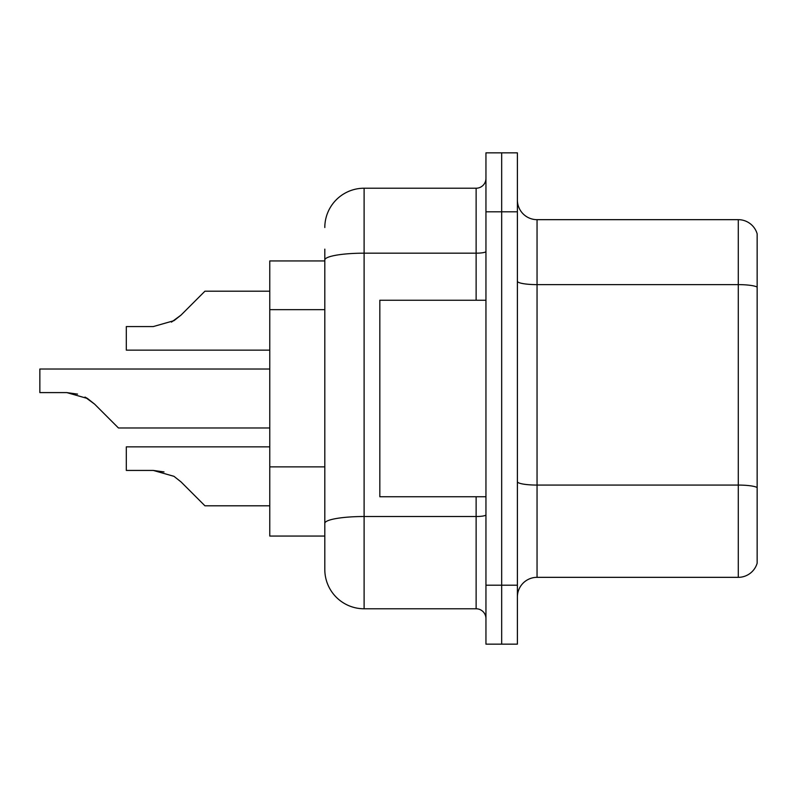 <?xml version="1.0" encoding="UTF-8"?>
<svg xmlns="http://www.w3.org/2000/svg" width="797" height="797" viewBox="0 0 797 797"><rect width="100%" height="100%" fill="white"/><g stroke="black" fill="none" stroke-linecap="round" stroke-linejoin="round"><path stroke-width="1.2" d="M324.807 260.938L269.775 260.938L269.775 536.062L324.807 536.062L324.807 569.476L324.807 260.938M517.392 596.983A19.656 19.656 0 0 1 537.048 577.337L738.281 577.337L738.281 219.663L537.048 219.663A19.656 19.656 0 0 1 517.392 200.017A19.656 19.656 0 0 0 537.048 219.663L537.048 577.337M501.672 585.197L501.672 644.155L517.392 644.155L517.392 585.197L501.672 585.197L501.672 644.155L485.951 644.155L485.951 585.197L501.672 585.197L501.672 211.803L501.672 585.197M485.951 585.197L485.951 152.845L501.672 152.845L501.672 211.803L501.672 152.845L517.392 152.845L517.392 585.197M757.15 233.82A19.656 19.656 0 0 0 738.281 219.663A19.656 19.656 0 0 1 757.15 233.82L757.15 563.18A19.656 19.656 0 0 1 738.281 577.337M324.807 227.524A39.302 39.302 0 0 1 364.109 188.222L364.109 608.778L476.128 608.778L476.128 496.76M364.109 188.222L476.128 188.222A9.823 9.823 0 0 0 485.951 178.398M324.807 297.859L324.807 249.142M324.807 547.858L324.807 478.658M485.951 618.602A9.823 9.823 0 0 0 476.128 608.778M364.109 608.778A39.302 39.302 0 0 1 324.807 569.476M181.068 481.936L204.929 505.796L181.068 481.936L204.929 505.796L181.068 481.936L204.929 505.796L181.068 481.936L204.929 505.796L181.068 481.936L204.929 505.796L181.068 481.936L173.975 476.327L181.068 481.936M269.775 446.848L126.315 446.848L126.315 470.429L153.273 470.429L164.023 471.924L153.273 470.429L126.315 470.429L153.273 470.429L164.023 471.924L153.273 470.429L126.315 470.429L153.273 470.429L173.975 476.327M87.511 398.5L94.594 404.119L118.454 427.979L94.594 404.119L118.454 427.979L94.594 404.119L118.454 427.979L94.594 404.119L118.454 427.979L94.594 404.119L118.454 427.979L94.594 404.119L108.631 418.156L94.594 404.119L87.511 398.5L94.594 404.119L84.98 397.065L87.511 398.5L84.98 397.065L87.511 398.5L66.809 392.602L77.558 394.107M171.455 322.118L181.068 315.064L204.929 291.204L181.068 315.064L204.929 291.204L181.068 315.064L204.929 291.204L181.068 315.064L204.929 291.204L181.068 315.064L204.929 291.204L181.068 315.064L173.975 320.673L181.068 315.064L173.975 320.673L153.273 326.571L126.315 326.571L126.315 350.152L269.775 350.152M269.775 505.796L204.929 505.796L195.106 495.973M164.023 471.924L153.273 470.429M173.975 320.673L153.273 326.571L173.975 320.673L181.068 315.064L173.975 320.673L153.273 326.571L173.975 320.673M195.106 301.027L204.929 291.204L269.775 291.204M485.951 300.24L379.83 300.24L379.83 496.76L485.951 496.76M269.775 427.979L118.454 427.979L108.631 418.156M66.809 392.602L39.85 392.602L39.85 369.021L269.775 369.021M324.807 309.654L269.775 309.654M324.807 466.873L269.775 466.873M757.15 287.079A19.656 3.417 180 0 0 738.281 284.629L537.048 284.629A19.656 3.417 0 0 1 517.392 281.211M757.15 487.535A19.656 3.417 180 0 0 738.281 485.074L537.048 485.074A19.656 3.417 0 0 1 517.392 481.667M517.392 211.803L485.951 211.803M485.951 514.812A9.823 1.704 0 0 1 476.128 516.516L364.109 516.516A39.302 6.824 180 0 0 324.807 523.34M324.807 260.001A39.302 6.824 180 0 1 364.109 253.177L476.128 253.177L476.128 188.222M476.128 300.24L476.128 253.177A9.823 1.704 0 0 0 485.951 251.473"/></g></svg>
